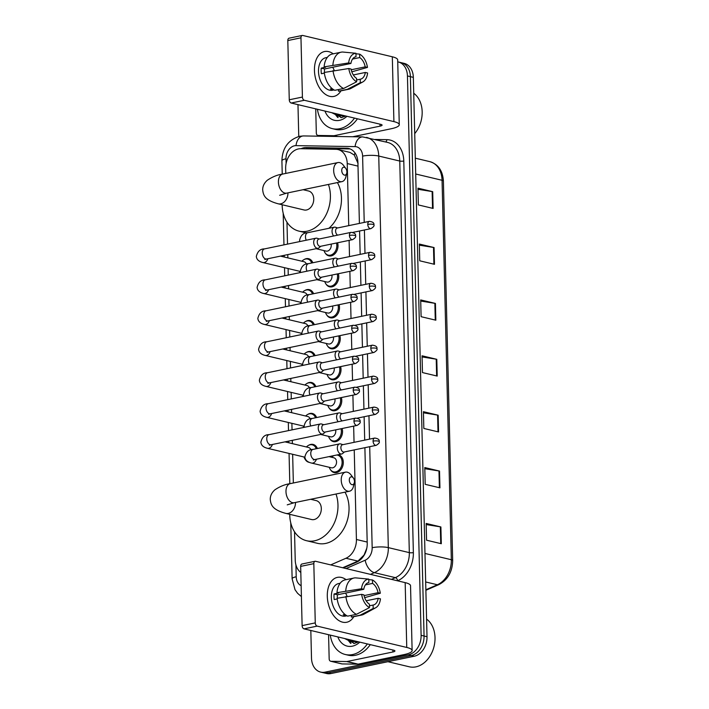 <?xml version="1.0" encoding="UTF-8"?>
<svg xmlns="http://www.w3.org/2000/svg" width="709" height="709" viewBox="0 0 709 709"><rect width="100%" height="100%" fill="white"/><g stroke="black" fill="none" stroke-linecap="round" stroke-linejoin="round"><path stroke-width="1.06" d="M337.581 242.77A9.164 6.877 103.4 0 1 331.2 255.896A9.164 6.877 103.4 0 1 328.861 255.869A9.164 6.877 103.4 0 1 325.245 253.095M338.335 273.727A9.164 6.877 103.4 0 1 331.963 286.853A9.164 6.877 103.4 0 1 329.614 286.826A9.164 6.877 103.4 0 1 326.007 284.052M339.097 304.684A9.164 6.877 103.4 0 1 332.716 317.809A9.164 6.877 103.4 0 1 330.376 317.783A9.164 6.877 103.4 0 1 326.76 315.009M339.85 335.641A9.164 6.877 103.4 0 1 333.469 348.766A9.164 6.877 103.4 0 1 331.13 348.748A9.164 6.877 103.4 0 1 327.514 345.965M340.604 366.606A9.164 6.877 103.4 0 1 334.231 379.723A9.164 6.877 103.4 0 1 331.883 379.705A9.164 6.877 103.4 0 1 328.276 376.922M341.366 397.563A9.164 6.877 103.4 0 1 334.985 410.679A9.164 6.877 103.4 0 1 332.645 410.662A9.164 6.877 103.4 0 1 329.029 407.879M342.119 428.52A9.164 6.877 103.4 0 1 335.738 441.636A9.164 6.877 103.4 0 1 333.398 441.618A9.164 6.877 103.4 0 1 329.791 438.844M338.237 454.699A9.164 6.877 103.4 0 1 338.406 454.735A9.164 6.877 103.4 0 1 343.236 463.721A9.164 6.877 103.4 0 1 336.5 472.602A9.164 6.877 103.4 0 1 334.161 472.575A9.164 6.877 103.4 0 1 330.545 469.801M308.645 445.287A9.164 6.877 103.4 0 1 310.781 444.419A9.164 6.877 103.4 0 1 313.121 444.437A9.164 6.877 103.4 0 1 317.366 448.513M307.892 414.331A9.164 6.877 103.4 0 1 310.019 413.462A9.164 6.877 103.4 0 1 312.368 413.48A9.164 6.877 103.4 0 1 316.613 417.548M305.623 321.461A9.164 6.877 103.4 0 1 307.75 320.583A9.164 6.877 103.4 0 1 310.099 320.61A9.164 6.877 103.4 0 1 314.335 324.678M304.108 259.547A9.164 6.877 103.4 0 1 306.244 258.67A9.164 6.877 103.4 0 1 308.583 258.696A9.164 6.877 103.4 0 1 312.829 262.764M304.861 290.504A9.164 6.877 103.4 0 1 306.997 289.627A9.164 6.877 103.4 0 1 309.337 289.653A9.164 6.877 103.4 0 1 313.582 293.721M306.377 352.417A9.164 6.877 103.4 0 1 308.512 351.549A9.164 6.877 103.4 0 1 310.852 351.567A9.164 6.877 103.4 0 1 315.097 355.634M307.13 383.374A9.164 6.877 103.4 0 1 309.266 382.506A9.164 6.877 103.4 0 1 311.606 382.523A9.164 6.877 103.4 0 1 315.851 386.591M348.748 225.639L347.233 163.549A17.193 12.895 -76.6 0 0 338.06 149.564A17.193 12.895 -76.6 0 0 335.96 149.307L300.696 148.713A17.193 12.895 -76.6 0 0 298.4 148.934A17.193 12.895 -76.6 0 0 285.656 168.441L285.78 173.421M358.063 163.46L354.305 155.067L349.98 152.408L338.06 149.564M342.686 567.749L357.939 561.111L364.08 555.032L366.801 548.172M330.704 564.896L345.957 558.258A17.193 12.895 -76.6 0 0 356.423 539.487L354.234 449.914M354.048 442.345L353.649 426.118M353.295 411.38L352.896 395.161M352.533 380.423L352.134 364.204M351.779 349.466L351.38 333.248M351.017 318.509L350.627 302.291M350.264 287.553L349.865 271.334M349.51 256.596L349.112 240.369M294.536 531.794L295.228 560.137A17.193 12.895 -76.6 0 0 300.82 572.455M286.977 222.218L287.508 244.118M287.765 254.602L287.845 257.881M288.102 268.543L288.262 275.074M288.519 285.559L288.598 288.838M288.864 299.499L289.024 306.031M289.281 316.515L289.361 319.794M289.618 330.456L289.777 336.988M290.034 347.472L290.114 350.751M290.371 361.413L290.53 367.944M290.787 378.429L290.867 381.708M291.133 392.369L291.293 398.91M291.55 409.385L291.629 412.665M291.886 423.335L292.046 429.867M292.303 440.342L292.383 443.621M292.649 454.292L293.349 482.997M309.266 462.357A9.164 6.877 103.4 0 1 308.876 462.277A9.164 6.877 103.4 0 1 305.26 459.503M359.401 223.424L357.912 162.476A17.193 12.895 -76.6 0 0 348.739 148.491A17.193 12.895 -76.6 0 0 346.639 148.234L306.084 147.561A17.193 12.895 -76.6 0 0 303.789 147.773A17.193 12.895 -76.6 0 0 301.041 148.722M305.544 148.801A17.193 12.895 103.4 0 1 306.74 148.482A17.193 12.895 103.4 0 1 309.027 148.261L349.59 148.934A17.193 12.895 103.4 0 1 350.193 148.961M350.476 643.258A22.918 17.193 103.4 0 1 349.183 639.607A22.918 17.193 103.4 0 0 350.476 643.258M337.626 117.428A22.918 17.193 103.4 0 1 336.332 113.777A22.918 17.193 103.4 0 0 337.626 117.428M397.74 61.86A17.193 12.895 103.4 0 1 398.272 61.967A17.193 12.895 103.4 0 1 407.445 75.952L421.111 635.317A17.193 12.895 103.4 0 1 408.366 654.815L325.059 672.15A17.193 12.895 103.4 0 1 320.672 672.105A17.193 12.895 103.4 0 1 311.499 658.12L310.826 630.469M298.755 136.491L297.975 104.64M320.672 672.105L326.565 673.506A17.193 12.895 103.4 0 0 330.961 673.55L414.269 656.224A17.193 12.895 103.4 0 0 427.013 636.717L413.338 77.361A17.193 12.895 103.4 0 0 404.165 63.376L401.223 62.667A17.193 12.895 103.4 0 1 410.387 76.652L424.062 636.017A17.193 12.895 103.4 0 1 411.317 655.515L328.01 672.85A17.193 12.895 103.4 0 1 323.623 672.806A17.193 12.895 103.4 0 0 328.01 672.85L411.317 655.515A17.193 12.895 103.4 0 0 424.062 636.017L410.387 76.652A17.193 12.895 103.4 0 0 401.223 62.667L398.272 61.967M343.395 567.918L356.76 562.104A17.193 12.895 -76.6 0 0 367.218 543.333L364.887 447.698M364.701 440.129L364.125 416.741M363.939 409.164L363.371 385.776M363.185 378.207L362.618 354.819M362.432 347.25L361.856 323.862M361.67 316.294L361.103 292.906M360.916 285.337L360.349 261.949M360.163 254.38L359.587 230.992M439.943 487.845L425.196 484.327L424.788 467.568L439.527 471.077L439.943 487.845M441.308 543.723L426.561 540.214L426.153 523.446L440.892 526.955L441.308 543.723M435.84 320.202L421.102 316.693L420.685 299.925L435.432 303.434L435.84 320.202M434.475 264.315L419.737 260.806L419.32 244.047L434.068 247.556L434.475 264.315M433.11 208.437L418.363 204.928L417.956 188.16L432.703 191.678L433.11 208.437M438.57 431.958L423.831 428.449L423.424 411.681L438.162 415.199L438.57 431.958M437.205 376.08L422.467 372.571L422.05 355.803L436.797 359.312L437.205 376.08M422.085 356.928L436.23 359.206A4.582 1.01 -1.4 0 1 436.797 359.312M423.45 412.806L437.595 415.084A4.582 1.01 -1.4 0 1 438.162 415.199M417.982 189.285L432.136 191.563A4.582 1.01 -1.4 0 1 432.703 191.678M419.347 245.172L433.5 247.441A4.582 1.01 -1.4 0 1 434.068 247.556M420.712 301.05L434.865 303.328A4.582 1.01 -1.4 0 1 435.432 303.434M426.18 524.571L440.333 526.849A4.582 1.01 -1.4 0 1 440.892 526.955M424.815 468.693L438.968 470.962A4.582 1.01 -1.4 0 1 439.527 471.077M314.45 70.466A22.918 14.295 -101.8 0 1 333.248 53.822A22.918 14.295 -101.8 0 0 324.527 51.544A22.918 14.295 -101.8 0 0 314.45 70.466A22.918 14.295 -101.8 0 0 324.757 93.854A22.918 14.295 -101.8 0 0 340.949 90.849A22.918 14.295 -101.8 0 1 333.859 96.424A22.918 14.295 -101.8 0 1 314.45 70.466M337.05 136.482L333.824 135.711L318.199 135.454A2.863 2.145 -76.6 0 1 317.845 135.41A2.863 2.145 -76.6 0 1 316.32 133.079L315.727 108.867M352.79 136.748L391.102 128.772A22.918 5.034 178.6 0 0 399.273 124.704A22.918 5.034 178.6 0 0 393.903 121.611L304.329 100.279L291.177 103.018L380.742 124.35A5.734 1.258 -1.4 0 1 382.089 125.121A5.734 1.258 -1.4 0 1 380.051 126.14L334.205 135.676L337.626 136.491M399.273 124.704L397.687 59.884A22.918 5.034 178.6 0 0 392.316 56.791L302.743 35.459A2.863 1.79 78.2 0 0 302.229 35.45A2.863 1.79 78.2 0 0 300.971 37.816L287.819 40.555A2.863 1.79 -101.8 0 1 289.077 38.189L302.229 35.45M291.177 103.018A2.863 1.79 -101.8 0 1 289.263 99.783L302.415 97.053L300.971 37.816M302.415 97.053A2.863 1.79 78.2 0 0 304.329 100.279M289.263 99.783L287.819 40.555M324.483 72.407A11.459 7.152 78.2 0 1 324.447 71.68A11.459 7.152 78.2 0 1 324.616 68.941L350.928 63.464A11.459 7.152 -101.8 0 1 355.794 56.747A11.459 7.152 -101.8 0 1 356.024 56.702L355.572 56.8M352.541 59.069L359.711 57.58A11.459 7.152 -101.8 0 1 365.197 66.868L351.212 69.774M332.689 67.258A11.459 7.152 -101.8 0 1 334.223 70.466M324.341 73.098L321.363 73.718A16.617 10.36 -101.8 0 1 321.133 70.891A16.617 10.36 -101.8 0 1 321.221 68.135L325.608 67.222L324.119 66.868A18.904 11.796 -101.8 0 1 332.353 54.008L341.126 52.182A18.904 11.796 -101.8 0 1 342.686 52.032L355.936 53.264L356.024 56.702M334.081 89.937L332.574 90.247A16.617 10.36 -101.8 0 1 318.501 71.432A16.617 10.36 -101.8 0 1 325.812 57.713L327.31 57.402M333.912 89.839A16.617 10.36 -101.8 0 1 330.367 88.962L332.14 88.59M353.312 74.959L365.339 72.46L367.599 72.992A14.898 9.288 -101.8 0 1 362.804 81.943L350.911 88.439A18.904 11.796 -101.8 0 1 348.828 89.21L340.063 91.036A18.904 11.796 -101.8 0 1 338.494 91.186L347.268 89.361L360.323 82.661L360.234 79.222L356.592 79.984M338.459 89.556L338.494 91.186M334.808 90.309A18.904 11.796 -101.8 0 1 324.252 72.451L348.793 68.516L351.061 69.057A11.459 7.152 -101.8 0 0 356.556 78.344L356.636 81.783L343.581 88.483L334.808 90.309M351.815 71.831L367.466 67.408L365.197 66.868M348.828 89.21A18.904 11.796 -101.8 0 1 347.268 89.361M343.581 88.483A18.904 11.796 -101.8 0 1 333.026 70.625M359.711 57.58L359.623 54.141L355.953 53.795M359.623 54.141A14.898 9.288 -101.8 0 1 367.466 67.408M362.804 81.943A14.898 9.288 -101.8 0 1 360.323 82.661M356.636 81.783A14.898 9.288 -101.8 0 1 348.793 68.516M365.339 72.46A11.459 7.152 -101.8 0 1 360.464 79.178A11.459 7.152 -101.8 0 1 360.234 79.222M350.928 63.464L348.66 62.924L324.119 66.868M332.884 65.042A18.904 11.796 -101.8 0 1 341.126 52.182M348.66 62.924A14.898 9.288 -101.8 0 1 355.936 53.264M324.616 68.941L321.221 68.135M354.491 118.102A28.652 21.492 103.4 0 1 339.717 128.719A28.652 21.492 103.4 0 1 332.397 128.648A28.652 21.492 103.4 0 1 317.437 109.275M357.442 118.802A28.652 21.492 103.4 0 1 342.669 129.428A28.652 21.492 103.4 0 1 335.348 129.357L332.397 128.648M346.94 116.303A20.056 15.04 103.4 0 1 339.514 120.344A20.056 15.04 103.4 0 1 324.988 111.074M331.75 112.678L341.596 117.588L345.629 115.984M337.413 114.034L340.417 115.815M336.491 113.812L339.948 115.727L343.918 115.585M341.091 114.911L342.35 115.886M342.775 116.134L344.104 116.693M340.169 114.69L341.853 115.913M343.635 116.604L344.273 116.728M413.728 93.26A25.781 19.338 103.4 0 1 414.712 133.602M341.818 115.08L342.19 115.78M338.131 114.202L338.503 114.902M334.444 113.325L337.661 117.437M338.592 114.309L339.115 115.275M339.265 115.523L340.976 117.676M334.905 113.431L338.122 117.543M341.738 170.577A4.015 2.499 78.2 0 0 343.945 174.928A4.015 2.499 78.2 0 0 346.763 173.156A4.015 2.499 78.2 0 0 346.896 171.808A4.015 2.499 78.2 0 0 345.779 168.423A4.015 2.499 78.2 0 0 343.067 167.421A4.015 2.499 78.2 0 0 341.738 170.577M346.763 173.156L345.868 176.86A9.74 6.08 -101.8 0 1 341.915 181.637A9.74 6.08 -101.8 0 1 333.664 170.612A9.74 6.08 -101.8 0 1 337.945 162.565A9.74 6.08 -101.8 0 1 343.484 165.374L345.779 168.423M279.674 195.285L286.666 193.132A9.74 6.08 78.2 0 1 278.415 182.107A9.74 6.08 78.2 0 1 282.705 174.06C277.573 174.742 272.433 176.807 267.284 180.263C264.147 183.073 262.622 186.299 262.693 189.941C263.331 195.037 264.457 200.106 278.238 203.811L304.037 209.961A9.74 7.303 -76.6 0 0 306.527 209.979A9.74 7.303 -76.6 0 0 313.679 200.558A9.74 7.303 -76.6 0 0 308.557 191.005L303.115 189.711M328.418 184.446A31.515 23.636 103.4 0 1 307.05 231.214A31.515 23.636 103.4 0 1 298.994 231.134A31.515 23.636 103.4 0 1 282.173 204.75M337.404 182.576A31.515 23.636 103.4 0 1 328.87 228.307M349.298 480.153A4.015 2.499 78.2 0 0 351.513 484.504A4.015 2.499 78.2 0 0 354.323 482.732A4.015 2.499 78.2 0 0 354.465 481.384A4.015 2.499 78.2 0 0 353.339 477.999A4.015 2.499 78.2 0 0 350.636 476.997A4.015 2.499 78.2 0 0 349.298 480.153M354.323 482.732L353.437 486.436A9.74 6.08 -101.8 0 1 349.475 491.222A9.74 6.08 -101.8 0 1 341.233 480.188A9.74 6.08 -101.8 0 1 345.513 472.141A9.74 6.08 -101.8 0 1 351.044 474.95L353.339 477.999M287.242 504.861L294.235 502.708A9.74 6.08 78.2 0 1 285.984 491.683A9.74 6.08 78.2 0 1 290.265 483.635C285.133 484.318 280.002 486.392 274.853 489.848C271.715 492.649 270.182 495.875 270.262 499.517C270.891 504.613 272.026 509.682 285.807 513.387L311.606 519.537A9.74 7.303 -76.6 0 0 314.096 519.555A9.74 7.303 -76.6 0 0 321.248 510.134A9.74 7.303 -76.6 0 0 316.117 500.581L310.684 499.287M335.986 494.022A31.515 23.636 103.4 0 1 314.61 540.79A31.515 23.636 103.4 0 1 306.563 540.719A31.515 23.636 103.4 0 1 289.733 514.326M344.973 492.152A31.515 23.636 103.4 0 1 346.373 523.207A31.515 23.636 103.4 0 1 325.67 543.431A31.515 23.636 103.4 0 1 317.614 543.351L306.563 540.719M300.031 272.628A8.597 6.443 103.4 0 1 299.508 271.255M301.901 261.222A8.597 6.443 103.4 0 1 305.517 259.051A8.597 6.443 103.4 0 1 307.715 259.077A8.597 6.443 103.4 0 1 311.73 262.995M317.251 238.33A5.158 3.217 78.2 0 0 317.074 238.268A5.158 3.217 78.2 0 0 316.888 238.215A5.158 3.217 78.2 0 0 315.966 238.197A5.158 3.217 78.2 0 0 313.697 242.451A5.158 3.217 78.2 0 0 317.136 248.274A5.158 3.217 78.2 0 0 318.066 248.292A5.158 3.217 78.2 0 0 319.05 247.787L320.796 246.262M349.431 235.432A3.722 2.322 78.2 0 1 351.07 232.357L318.89 239.048A3.722 2.322 78.2 0 0 317.251 242.132A3.722 2.322 78.2 0 0 319.732 246.333A3.722 2.322 78.2 0 0 320.406 246.342L352.586 239.651C355.182 238.029 356.166 236.779 355.555 235.911A3.722 0.815 -1.4 0 0 354.677 235.415A3.722 0.815 178.6 0 0 349.431 235.432A3.722 2.322 78.2 0 0 352.586 239.651M280.454 256.117L303.966 261.718A5.158 3.864 103.4 0 1 306.421 264.182M300.793 303.585A8.597 6.443 103.4 0 1 300.27 302.22M302.654 292.188A8.597 6.443 103.4 0 1 306.27 290.016A8.597 6.443 103.4 0 1 308.468 290.034A8.597 6.443 103.4 0 1 312.483 293.951M318.004 269.287A5.158 3.217 78.2 0 0 317.827 269.225A5.158 3.217 78.2 0 0 317.65 269.172A5.158 3.217 78.2 0 0 316.719 269.154A5.158 3.217 78.2 0 0 314.45 273.417A5.158 3.217 78.2 0 0 317.898 279.231A5.158 3.217 78.2 0 0 318.82 279.249A5.158 3.217 78.2 0 0 319.812 278.743L321.549 277.219M350.184 266.389A3.722 2.322 78.2 0 1 351.824 263.314L319.644 270.014A3.722 2.322 78.2 0 0 318.004 273.089A3.722 2.322 78.2 0 0 320.495 277.29A3.722 2.322 78.2 0 0 321.159 277.299L353.339 270.608C355.936 268.986 356.919 267.736 356.308 266.868A3.722 0.815 -1.4 0 0 355.431 266.371A3.722 0.815 178.6 0 0 350.184 266.389A3.722 2.322 78.2 0 0 353.339 270.608M281.216 287.074L304.728 292.675A5.158 3.864 103.4 0 1 307.174 295.148M301.547 334.542A8.597 6.443 103.4 0 1 301.024 333.177M303.417 323.144A8.597 6.443 103.4 0 1 307.032 320.973A8.597 6.443 103.4 0 1 309.221 320.991A8.597 6.443 103.4 0 1 313.245 324.908M318.758 300.244A5.158 3.217 78.2 0 0 318.58 300.182A5.158 3.217 78.2 0 0 318.403 300.129A5.158 3.217 78.2 0 0 317.481 300.111A5.158 3.217 78.2 0 0 315.213 304.374A5.158 3.217 78.2 0 0 318.651 310.188A5.158 3.217 78.2 0 0 319.582 310.214A5.158 3.217 78.2 0 0 320.565 309.709L322.303 308.176M350.946 297.346A3.722 2.322 78.2 0 1 352.586 294.27L320.397 300.971A3.722 2.322 78.2 0 0 318.766 304.046A3.722 2.322 78.2 0 0 321.248 308.247A3.722 2.322 78.2 0 0 321.921 308.264L354.101 301.564C356.689 299.942 357.682 298.702 357.061 297.824A3.722 0.815 -1.4 0 0 356.193 297.328A3.722 0.815 178.6 0 0 350.946 297.346A3.722 2.322 78.2 0 0 354.101 301.564M281.969 318.031L305.482 323.632A5.158 3.864 103.4 0 1 307.936 326.105M302.3 365.498A8.597 6.443 103.4 0 1 301.777 364.134M304.17 354.101A8.597 6.443 103.4 0 1 307.786 351.93A8.597 6.443 103.4 0 1 309.984 351.948A8.597 6.443 103.4 0 1 313.998 355.865M319.52 331.2A5.158 3.217 78.2 0 0 319.342 331.138A5.158 3.217 78.2 0 0 319.165 331.094A5.158 3.217 78.2 0 0 318.235 331.068A5.158 3.217 78.2 0 0 315.966 335.33A5.158 3.217 78.2 0 0 319.404 341.144A5.158 3.217 78.2 0 0 320.335 341.171A5.158 3.217 78.2 0 0 321.319 340.666L323.065 339.141M351.699 328.302A3.722 2.322 78.2 0 1 353.339 325.227L321.159 331.927A3.722 2.322 78.2 0 0 319.52 335.002A3.722 2.322 78.2 0 0 322.001 339.203A3.722 2.322 78.2 0 0 322.675 339.221L354.854 332.521C357.451 330.899 358.435 329.658 357.823 328.79A3.722 0.815 -1.4 0 0 356.946 328.285A3.722 0.815 178.6 0 0 351.699 328.302A3.722 2.322 78.2 0 0 354.854 332.521M282.723 348.988L306.235 354.589A5.158 3.864 103.4 0 1 308.69 357.061M303.062 396.455A8.597 6.443 103.4 0 1 302.539 395.09M304.923 385.058A8.597 6.443 103.4 0 1 308.539 382.887A8.597 6.443 103.4 0 1 310.737 382.904A8.597 6.443 103.4 0 1 314.752 386.822M320.273 362.157A5.158 3.217 78.2 0 0 320.096 362.095A5.158 3.217 78.2 0 0 319.919 362.051A5.158 3.217 78.2 0 0 318.988 362.024A5.158 3.217 78.2 0 0 316.728 366.287A5.158 3.217 78.2 0 0 320.167 372.11A5.158 3.217 78.2 0 0 321.088 372.128A5.158 3.217 78.2 0 0 322.081 371.622L323.818 370.098M352.462 359.268A3.722 2.322 78.2 0 1 354.092 356.193L321.913 362.884A3.722 2.322 78.2 0 0 320.273 365.959A3.722 2.322 78.2 0 0 322.763 370.16A3.722 2.322 78.2 0 0 323.428 370.178L355.617 363.478C358.205 361.856 359.197 360.615 358.577 359.747A3.722 0.815 -1.4 0 0 357.699 359.241A3.722 0.815 178.6 0 0 352.462 359.268A3.722 2.322 78.2 0 0 355.617 363.478M283.485 379.953L306.997 385.545A5.158 3.864 103.4 0 1 309.443 388.018M303.815 427.412A8.597 6.443 103.4 0 1 303.292 426.047M305.685 416.015A8.597 6.443 103.4 0 1 309.301 413.843A8.597 6.443 103.4 0 1 311.499 413.861A8.597 6.443 103.4 0 1 315.514 417.778M321.026 393.123A5.158 3.217 78.2 0 0 320.858 393.052A5.158 3.217 78.2 0 0 320.672 393.008A5.158 3.217 78.2 0 0 319.75 392.99A5.158 3.217 78.2 0 0 317.481 397.244A5.158 3.217 78.2 0 0 320.92 403.067A5.158 3.217 78.2 0 0 321.851 403.084A5.158 3.217 78.2 0 0 322.834 402.579L324.58 401.055M353.215 390.225A3.722 2.322 78.2 0 1 354.854 387.149L322.666 393.841A3.722 2.322 78.2 0 0 321.035 396.916A3.722 2.322 78.2 0 0 323.517 401.117A3.722 2.322 78.2 0 0 324.19 401.134L356.37 394.434C358.958 392.813 359.95 391.572 359.33 390.703A3.722 0.815 -1.4 0 0 358.462 390.198A3.722 0.815 178.6 0 0 353.215 390.225A3.722 2.322 78.2 0 0 356.37 394.434M284.238 410.91L307.75 416.511A5.158 3.864 103.4 0 1 310.205 418.975M307.13 461.116A8.597 6.443 103.4 0 1 304.046 457.004M306.439 446.971A8.597 6.443 103.4 0 1 310.055 444.8A8.597 6.443 103.4 0 1 312.252 444.827A8.597 6.443 103.4 0 1 316.267 448.735M321.789 424.079A5.158 3.217 78.2 0 0 321.611 424.017A5.158 3.217 78.2 0 0 321.434 423.964A5.158 3.217 78.2 0 0 320.503 423.947A5.158 3.217 78.2 0 0 318.235 428.201A5.158 3.217 78.2 0 0 321.673 434.023A5.158 3.217 78.2 0 0 322.604 434.041A5.158 3.217 78.2 0 0 323.588 433.536L325.334 432.011M353.968 421.181A3.722 2.322 78.2 0 1 355.608 418.106L323.428 424.797A3.722 2.322 78.2 0 0 321.789 427.873A3.722 2.322 78.2 0 0 324.27 432.073A3.722 2.322 78.2 0 0 324.944 432.091L357.123 425.4C359.72 423.778 360.704 422.529 360.092 421.66A3.722 0.815 -1.4 0 0 359.215 421.155A3.722 0.815 178.6 0 0 353.968 421.181A3.722 2.322 78.2 0 0 357.123 425.4M284.991 441.867L308.504 447.468A5.158 3.864 103.4 0 1 310.959 449.931M331.112 244.118A5.158 3.864 103.4 0 1 327.425 251.101A5.158 3.864 103.4 0 1 326.105 251.092L316.09 248.708M335.596 227.314A5.158 3.217 78.2 0 0 335.419 227.243A5.158 3.217 78.2 0 0 335.242 227.199A5.158 3.217 78.2 0 0 334.311 227.181A5.158 3.217 78.2 0 0 332.06 230.691A5.158 3.217 78.2 0 0 333.629 235.982M336.474 243.001A8.597 6.443 103.4 0 1 330.456 255.16A8.597 6.443 103.4 0 1 328.258 255.143A8.597 6.443 103.4 0 1 324.04 250.596M369.416 221.341C372.837 221.828 374.325 223.016 373.9 224.895A3.722 0.815 -1.4 0 0 373.023 224.39A3.722 0.815 178.6 0 0 367.776 224.416A3.722 2.322 78.2 0 1 369.416 221.341L337.236 228.032A3.722 2.322 78.2 0 0 335.596 231.107A3.722 2.322 78.2 0 0 337.644 235.149M331.865 275.074A5.158 3.864 103.4 0 1 328.178 282.058A5.158 3.864 103.4 0 1 326.858 282.049L316.843 279.665M336.35 258.271A5.158 3.217 78.2 0 0 336.172 258.209A5.158 3.217 78.2 0 0 335.995 258.156A5.158 3.217 78.2 0 0 335.065 258.138A5.158 3.217 78.2 0 0 332.822 261.656A5.158 3.217 78.2 0 0 334.391 266.938M337.227 273.958A8.597 6.443 103.4 0 1 331.209 286.117A8.597 6.443 103.4 0 1 329.011 286.099A8.597 6.443 103.4 0 1 324.793 281.553M370.169 252.298C373.59 252.785 375.088 253.973 374.653 255.852A3.722 0.815 -1.4 0 0 373.785 255.346A3.722 0.815 178.6 0 0 368.538 255.373A3.722 2.322 78.2 0 1 370.169 252.298L337.989 258.989A3.722 2.322 78.2 0 0 336.35 262.064A3.722 2.322 78.2 0 0 338.406 266.105M332.627 306.031A5.158 3.864 103.4 0 1 328.932 313.023A5.158 3.864 103.4 0 1 327.62 313.006L317.597 310.622M337.103 289.228A5.158 3.217 78.2 0 0 336.935 289.166A5.158 3.217 78.2 0 0 336.748 289.112A5.158 3.217 78.2 0 0 335.827 289.095A5.158 3.217 78.2 0 0 333.576 292.613A5.158 3.217 78.2 0 0 335.144 297.904M337.989 304.914A8.597 6.443 103.4 0 1 331.963 317.074A8.597 6.443 103.4 0 1 329.765 317.056A8.597 6.443 103.4 0 1 325.546 312.518M370.931 283.254C374.352 283.742 375.841 284.929 375.407 286.808A3.722 0.815 -1.4 0 0 374.538 286.303A3.722 0.815 178.6 0 0 369.292 286.33A3.722 2.322 78.2 0 1 370.931 283.254L338.742 289.946A3.722 2.322 78.2 0 0 337.112 293.021A3.722 2.322 78.2 0 0 339.159 297.062M333.381 336.988A5.158 3.864 103.4 0 1 329.694 343.98A5.158 3.864 103.4 0 1 328.373 343.962L318.359 341.578M337.865 320.184A5.158 3.217 78.2 0 0 337.688 320.122A5.158 3.217 78.2 0 0 337.511 320.069A5.158 3.217 78.2 0 0 336.58 320.051A5.158 3.217 78.2 0 0 334.329 323.57A5.158 3.217 78.2 0 0 335.906 328.861M338.742 335.871A8.597 6.443 103.4 0 1 332.725 348.03A8.597 6.443 103.4 0 1 330.527 348.013A8.597 6.443 103.4 0 1 326.308 343.475M371.684 314.211C375.105 314.699 376.603 315.886 376.169 317.765A3.722 0.815 -1.4 0 0 375.291 317.269A3.722 0.815 178.6 0 0 370.045 317.286A3.722 2.322 78.2 0 1 371.684 314.211L339.505 320.902A3.722 2.322 78.2 0 0 337.865 323.986A3.722 2.322 78.2 0 0 339.921 328.019M334.134 367.944A5.158 3.864 103.4 0 1 330.447 374.937A5.158 3.864 103.4 0 1 329.127 374.919L319.112 372.535M338.618 351.141A5.158 3.217 78.2 0 0 338.441 351.079A5.158 3.217 78.2 0 0 338.264 351.026A5.158 3.217 78.2 0 0 337.333 351.008A5.158 3.217 78.2 0 0 335.091 354.527A5.158 3.217 78.2 0 0 336.66 359.817M339.496 366.837A8.597 6.443 103.4 0 1 333.478 378.987A8.597 6.443 103.4 0 1 331.28 378.969A8.597 6.443 103.4 0 1 327.062 374.432M372.438 345.168C375.859 345.664 377.356 346.843 376.922 348.722A3.722 0.815 -1.4 0 0 376.054 348.225A3.722 0.815 178.6 0 0 370.807 348.243A3.722 2.322 78.2 0 1 372.438 345.168L340.258 351.868A3.722 2.322 78.2 0 0 338.618 354.943A3.722 2.322 78.2 0 0 340.674 358.984M334.896 398.91A5.158 3.864 103.4 0 1 331.2 405.894A5.158 3.864 103.4 0 1 329.889 405.876L319.874 403.492M339.381 382.098A5.158 3.217 78.2 0 0 339.203 382.036A5.158 3.217 78.2 0 0 339.017 381.983A5.158 3.217 78.2 0 0 338.096 381.965A5.158 3.217 78.2 0 0 335.844 385.483A5.158 3.217 78.2 0 0 337.413 390.774M340.258 397.793A8.597 6.443 103.4 0 1 334.231 409.944A8.597 6.443 103.4 0 1 332.042 409.926A8.597 6.443 103.4 0 1 327.815 405.388M373.2 376.124C376.621 376.621 378.11 377.8 377.684 379.678A3.722 0.815 -1.4 0 0 376.807 379.182A3.722 0.815 178.6 0 0 371.56 379.2A3.722 2.322 78.2 0 1 373.2 376.124L341.02 382.825A3.722 2.322 78.2 0 0 339.381 385.9A3.722 2.322 78.2 0 0 341.428 389.941M335.649 429.867A5.158 3.864 103.4 0 1 331.963 436.85A5.158 3.864 103.4 0 1 330.642 436.841L320.628 434.449M340.134 413.055A5.158 3.217 78.2 0 0 339.957 412.993A5.158 3.217 78.2 0 0 339.779 412.948A5.158 3.217 78.2 0 0 338.849 412.922A5.158 3.217 78.2 0 0 336.598 416.44A5.158 3.217 78.2 0 0 338.175 421.731M341.011 428.75A8.597 6.443 103.4 0 1 334.994 440.909A8.597 6.443 103.4 0 1 332.796 440.883A8.597 6.443 103.4 0 1 328.577 436.345M373.953 407.081C377.374 407.578 378.872 408.765 378.438 410.644A3.722 0.815 -1.4 0 0 377.56 410.139A3.722 0.815 178.6 0 0 372.314 410.156A3.722 2.322 78.2 0 1 373.953 407.081L341.773 413.781A3.722 2.322 78.2 0 0 340.134 416.857A3.722 2.322 78.2 0 0 342.19 420.898M329.003 456.623L333.788 457.766A5.158 3.864 103.4 0 1 336.509 462.817A5.158 3.864 103.4 0 1 332.716 467.807A5.158 3.864 103.4 0 1 331.395 467.798L311.499 463.057C307.431 462.108 305.224 460.079 304.87 456.986C306.102 451.872 308.823 449.346 313.041 449.409A5.158 3.217 78.2 0 0 310.781 453.982A5.158 3.217 78.2 0 0 314.211 459.485A5.158 3.217 78.2 0 0 315.142 459.503L341.711 453.982A5.158 3.217 78.2 0 0 342.695 453.476L344.432 451.952M340.887 444.011A5.158 3.217 78.2 0 0 340.71 443.949A5.158 3.217 78.2 0 0 340.533 443.905A5.158 3.217 78.2 0 0 339.611 443.878A5.158 3.217 78.2 0 0 337.387 448.859A5.158 3.217 78.2 0 0 340.781 453.964A5.158 3.217 78.2 0 0 341.711 453.982M336.784 455.001A8.597 6.443 103.4 0 1 337.537 455.125A8.597 6.443 103.4 0 1 342.057 463.544A8.597 6.443 103.4 0 1 335.747 471.866A8.597 6.443 103.4 0 1 333.549 471.839A8.597 6.443 103.4 0 1 329.331 467.302M331.723 457.27A8.597 6.443 103.4 0 1 333.904 455.603M373.076 441.122A3.722 2.322 78.2 0 1 374.715 438.047L342.527 444.738A3.722 2.322 78.2 0 0 340.896 447.813A3.722 2.322 78.2 0 0 343.378 452.014A3.722 2.322 78.2 0 0 344.042 452.032L376.231 445.332C378.819 443.71 379.811 442.469 379.191 441.601A3.722 0.815 -1.4 0 0 378.322 441.095A3.722 0.815 178.6 0 0 373.076 441.122A3.722 2.322 78.2 0 0 376.231 445.332M327.301 596.304A22.918 14.295 -101.8 0 1 346.098 579.661A22.918 14.295 -101.8 0 0 337.378 577.374A22.918 14.295 -101.8 0 0 327.301 596.304A22.918 14.295 -101.8 0 0 337.608 619.693A22.918 14.295 -101.8 0 0 353.809 616.679A22.918 14.295 -101.8 0 1 346.71 622.254A22.918 14.295 -101.8 0 1 327.301 596.304M346.674 661.55A2.863 2.145 -76.6 0 0 347.055 661.515L358.107 664.147A2.863 2.145 103.4 0 1 357.726 664.182L346.674 661.55L331.05 661.293A2.863 2.145 -76.6 0 1 330.695 661.249A2.863 2.145 -76.6 0 1 329.171 658.918L328.577 634.697M358.107 664.147L403.953 654.611A22.918 5.034 178.6 0 0 412.124 650.534A22.918 5.034 178.6 0 0 406.753 647.45L317.18 626.118L304.028 628.856L393.601 650.188A5.734 1.258 -1.4 0 1 394.94 650.959A5.734 1.258 -1.4 0 1 392.901 651.979L347.055 661.515M357.726 664.182L342.11 663.925A2.863 2.145 103.4 0 1 341.756 663.881L330.695 661.249M412.124 650.534L410.538 585.714A22.918 5.034 178.6 0 0 405.167 582.63L315.594 561.298A2.863 1.79 78.2 0 0 315.08 561.28A2.863 1.79 78.2 0 0 313.821 563.646L300.669 566.385A2.863 1.79 -101.8 0 1 301.928 564.018L315.08 561.28M304.028 628.856A2.863 1.79 -101.8 0 1 302.114 625.622L315.266 622.883L313.821 563.646M315.266 622.883A2.863 1.79 78.2 0 0 317.18 626.118M302.114 625.622L300.669 566.385M337.333 598.236A11.459 7.152 78.2 0 1 337.307 597.51A11.459 7.152 78.2 0 1 337.466 594.771L363.779 589.303A11.459 7.152 -101.8 0 1 368.645 582.576A11.459 7.152 -101.8 0 1 368.875 582.532L368.423 582.63M365.392 584.907L372.562 583.41A11.459 7.152 -101.8 0 1 378.048 592.706L364.063 595.613M345.54 593.096A11.459 7.152 -101.8 0 1 347.073 596.304M337.192 598.937L334.214 599.557A16.617 10.36 -101.8 0 1 333.983 596.721A16.617 10.36 -101.8 0 1 334.081 593.965L338.459 593.052L336.97 592.697A18.904 11.796 -101.8 0 1 345.212 579.847L353.977 578.021A18.904 11.796 -101.8 0 1 355.537 577.862L368.786 579.102L368.875 582.532M346.931 615.766L345.425 616.086A16.617 10.36 -101.8 0 1 331.351 597.27A16.617 10.36 -101.8 0 1 338.663 583.551L340.16 583.232M346.763 615.669A16.617 10.36 -101.8 0 1 343.218 614.792L344.991 614.428M366.163 600.789L378.189 598.29L380.458 598.83A14.898 9.288 -101.8 0 1 375.655 607.773L363.761 614.269A18.904 11.796 -101.8 0 1 361.679 615.04L352.914 616.865A18.904 11.796 -101.8 0 1 351.345 617.025L360.119 615.199L373.173 608.49L373.085 605.052L369.442 605.814M351.309 615.385L351.345 617.025M347.658 616.148A18.904 11.796 -101.8 0 1 337.103 598.29L361.643 594.346L363.912 594.886A11.459 7.152 -101.8 0 0 369.407 604.174L369.486 607.613L356.432 614.322L347.658 616.148M364.665 597.669L380.316 593.238L378.048 592.706M361.679 615.04A18.904 11.796 -101.8 0 1 360.119 615.199M356.432 614.322A18.904 11.796 -101.8 0 1 345.877 596.464M372.562 583.41L372.473 579.98L368.804 579.634M372.473 579.98A14.898 9.288 -101.8 0 1 380.316 593.238M375.655 607.773A14.898 9.288 -101.8 0 1 373.173 608.49M369.486 607.613A14.898 9.288 -101.8 0 1 361.643 594.346M378.189 598.29A11.459 7.152 -101.8 0 1 373.315 605.016A11.459 7.152 -101.8 0 1 373.085 605.052M363.779 589.303L361.51 588.762L336.97 592.697M345.735 590.872A18.904 11.796 -101.8 0 1 353.977 578.021M361.51 588.762A14.898 9.288 -101.8 0 1 368.786 579.102M337.466 594.771L334.081 593.965M426.579 619.099A25.781 19.338 103.4 0 1 434.209 645.731A25.781 19.338 103.4 0 1 415.899 666.859A25.781 19.338 103.4 0 1 409.315 666.797L387.92 661.701M367.342 643.932A28.652 21.492 103.4 0 1 352.568 654.558A28.652 21.492 103.4 0 1 345.248 654.487A28.652 21.492 103.4 0 1 330.288 635.104M370.293 644.632A28.652 21.492 103.4 0 1 355.519 655.258A28.652 21.492 103.4 0 1 348.199 655.187L345.248 654.487M359.791 642.132A20.056 15.04 103.4 0 1 352.364 646.174A20.056 15.04 103.4 0 1 337.839 636.904M344.601 638.517L354.447 643.418L358.479 641.822M350.264 639.864L353.268 641.654M349.342 639.642L352.798 641.556L356.769 641.415M353.942 640.741L355.2 641.725M355.626 641.973L356.955 642.531M353.02 640.519L354.704 641.751M356.485 642.434L357.123 642.558M354.668 640.909L355.041 641.618M350.982 640.032L351.354 640.741M347.295 639.155L350.512 643.267M351.442 640.147L351.965 641.104M352.116 641.361L353.826 643.506M347.756 639.27L350.973 643.382M354.305 155.067A17.193 11.211 -89 0 1 355.005 152.922M358.001 166.119L347.233 163.549M367.191 542.057L356.423 539.487M357.939 561.111L345.957 558.258M364.222 222.422L362.609 156.113A11.459 8.597 -76.6 0 0 355.094 146.612L296.016 145.629A11.459 8.597 -76.6 0 0 294.492 145.779A11.459 8.597 -76.6 0 0 285.993 158.781L286.108 163.451M296.016 145.629A11.459 7.48 -89 0 1 303.576 135.933L299.526 136.314C288.191 139.965 282.315 148.128 281.907 160.819A11.459 2.517 -1.4 0 1 285.993 158.781M375.194 139.46L386.884 139.655A25.781 19.338 103.4 0 1 403.793 161.032L413.365 552.612A25.781 19.338 103.4 0 1 397.66 580.768L397.545 580.813M407.445 75.952L413.338 77.361M325.059 672.15L330.961 673.55M408.366 654.815L414.269 656.224M421.111 635.317L427.013 636.717M366.518 137.395A22.918 17.193 103.4 0 1 378.748 156.042L399.761 161.049A22.918 17.193 -76.6 0 0 387.531 142.403L362.654 136.908L303.576 135.933M362.609 156.113A11.459 2.517 -1.4 0 1 378.748 156.042L388.319 547.623A22.918 17.193 103.4 0 1 374.361 572.65L395.374 577.649A22.918 17.193 -76.6 0 0 409.323 552.63L399.761 161.049A2.863 0.629 178.6 0 0 403.793 161.032M346.036 568.547L365.197 560.207A11.459 6.603 -113.5 0 0 374.361 572.65L370.435 574.361M391.448 579.359L395.374 577.649A2.863 1.648 66.5 0 1 397.66 580.768M365.197 560.207A11.459 8.597 -76.6 0 0 372.172 547.694A11.459 2.517 -1.4 0 1 388.319 547.623L409.323 552.63A2.863 0.629 178.6 0 0 413.365 552.612M295.919 564.896L296.211 576.763A11.459 8.597 -76.6 0 0 301.139 585.678M372.172 547.694L369.708 446.688M369.522 439.119L368.955 415.731M368.769 408.162L368.193 384.774M368.006 377.206L367.439 353.818M367.253 346.249L366.677 322.861M366.5 315.292L365.924 291.904M365.738 284.336L365.17 260.947M364.984 253.379L364.408 229.991M385.599 141.942A2.863 1.87 91 0 0 386.884 139.655M355.094 146.612A11.459 7.48 -89 0 1 362.654 136.908M290.761 522.834L292.126 578.801A11.459 2.517 -1.4 0 1 296.211 576.763M309.027 148.261L306.084 147.561M349.59 148.934L346.639 148.234M415.704 174.006L442.062 180.281A5.734 1.258 -1.4 0 1 443.4 181.061L452.679 560.5A5.734 1.258 178.6 0 0 451.332 559.729L442.062 180.281A22.918 17.193 -76.6 0 0 429.831 161.643C438.215 164.266 442.744 170.745 443.4 181.061M452.679 560.5C452.386 571.888 447.751 579.944 438.774 584.668A5.734 3.297 -113.5 0 1 437.382 584.757A22.918 17.193 -76.6 0 0 451.332 559.729L424.975 553.454M425.861 589.773L437.382 584.757L425.675 581.965M436.638 375.947L436.23 359.206M435.273 320.069L434.865 303.328M433.908 264.182L433.5 247.441M432.543 208.304L432.136 191.563M438.011 431.825L437.595 415.084M439.376 487.703L438.968 470.962M440.741 543.59L440.333 526.849M393.903 121.611L392.316 56.791M380.051 126.14L379.997 124.172M318.199 135.454L321.425 136.225M339.177 115.301A22.918 17.193 103.4 0 1 338.911 114.388M278.238 203.811A9.74 7.303 -76.6 0 0 280.729 203.838A9.74 7.303 -76.6 0 0 287.951 192.866M285.807 513.387A9.74 7.303 -76.6 0 0 288.288 513.413A9.74 7.303 -76.6 0 0 295.511 502.442M267.825 258.75A5.158 3.864 103.4 0 1 264.271 262.56A5.158 3.864 103.4 0 1 262.95 262.552C258.891 261.603 256.676 259.574 256.321 256.481C257.553 251.367 260.274 248.841 264.492 248.903A5.158 3.217 78.2 0 0 262.224 253.166A5.158 3.217 78.2 0 0 262.241 253.485A5.158 3.217 78.2 0 0 266.593 259.007L318.066 248.292M268.578 289.706A5.158 3.864 103.4 0 1 265.024 293.517A5.158 3.864 103.4 0 1 263.704 293.508C259.645 292.56 257.438 290.539 257.083 287.437C258.306 282.324 261.027 279.798 265.246 279.86A5.158 3.217 78.2 0 0 262.977 284.123A5.158 3.217 78.2 0 0 262.995 284.442A5.158 3.217 78.2 0 0 267.346 289.963L318.82 279.249M269.34 320.663A5.158 3.864 103.4 0 1 265.778 324.483A5.158 3.864 103.4 0 1 264.466 324.465C260.398 323.517 258.191 321.496 257.837 318.394C259.069 313.281 261.789 310.755 266.008 310.817A5.158 3.217 78.2 0 0 263.739 315.08A5.158 3.217 78.2 0 0 263.748 315.399A5.158 3.217 78.2 0 0 268.108 320.92L319.582 310.214M270.094 351.62A5.158 3.864 103.4 0 1 266.54 355.439A5.158 3.864 103.4 0 1 265.219 355.422C261.16 354.473 258.945 352.453 258.59 349.36C259.822 344.237 262.543 341.711 266.761 341.782A5.158 3.217 78.2 0 0 264.492 346.036A5.158 3.217 78.2 0 0 264.51 346.355A5.158 3.217 78.2 0 0 268.862 351.877L320.335 341.171M270.847 382.576A5.158 3.864 103.4 0 1 267.293 386.396A5.158 3.864 103.4 0 1 265.972 386.378C261.913 385.43 259.707 383.409 259.352 380.316C260.575 375.203 263.305 372.677 267.515 372.739A5.158 3.217 78.2 0 0 265.246 376.993A5.158 3.217 78.2 0 0 265.263 377.312A5.158 3.217 78.2 0 0 269.615 382.833L321.088 372.128M271.609 413.533A5.158 3.864 103.4 0 1 268.046 417.353A5.158 3.864 103.4 0 1 266.735 417.335C262.667 416.387 260.46 414.366 260.106 411.273C261.337 406.16 264.058 403.634 268.277 403.696A5.158 3.217 78.2 0 0 266.008 407.95A5.158 3.217 78.2 0 0 266.017 408.269A5.158 3.217 78.2 0 0 270.377 413.79L321.851 403.084M272.362 444.49A5.158 3.864 103.4 0 1 268.808 448.31A5.158 3.864 103.4 0 1 267.488 448.301C263.429 447.344 261.222 445.323 260.859 442.23C262.091 437.116 264.812 434.59 269.03 434.652A5.158 3.217 78.2 0 0 266.761 438.906A5.158 3.217 78.2 0 0 266.779 439.226A5.158 3.217 78.2 0 0 271.13 444.747L322.604 434.041M299.836 241.556L299.57 240.28C300.802 235.166 303.523 232.641 307.741 232.703A5.158 3.217 78.2 0 0 305.49 237.285A5.158 3.217 78.2 0 0 306.244 240.218M367.776 224.416A3.722 2.322 78.2 0 0 370.931 228.635L352.79 232.401M300.589 272.513L300.332 271.237C301.555 266.123 304.285 263.597 308.495 263.659A5.158 3.217 78.2 0 0 306.244 268.241A5.158 3.217 78.2 0 0 307.006 271.175M368.538 255.373A3.722 2.322 78.2 0 0 371.693 259.591L353.543 263.367M301.343 303.47L301.086 302.202C302.318 297.08 305.038 294.554 309.257 294.625A5.158 3.217 78.2 0 0 306.997 299.198A5.158 3.217 78.2 0 0 307.759 302.131M369.292 286.33A3.722 2.322 78.2 0 0 372.447 290.548L354.305 294.324M302.105 334.426L301.839 333.159C303.071 328.045 305.792 325.52 310.01 325.582A5.158 3.217 78.2 0 0 307.759 330.155A5.158 3.217 78.2 0 0 308.521 333.088M370.045 317.286A3.722 2.322 78.2 0 0 373.2 321.505L355.058 325.28M302.858 365.383L302.601 364.116C303.824 359.002 306.554 356.476 310.764 356.538A5.158 3.217 78.2 0 0 308.512 361.111A5.158 3.217 78.2 0 0 309.275 364.054M370.807 348.243A3.722 2.322 78.2 0 0 373.962 352.462L355.812 356.237M303.62 396.34L303.355 395.073C304.586 389.959 307.307 387.433 311.526 387.495A5.158 3.217 78.2 0 0 309.275 392.068A5.158 3.217 78.2 0 0 310.028 395.01M371.56 379.2A3.722 2.322 78.2 0 0 374.715 383.418L356.574 387.194M304.374 427.297L304.117 426.029C305.34 420.916 308.06 418.39 312.279 418.452A5.158 3.217 78.2 0 0 310.028 423.025A5.158 3.217 78.2 0 0 310.79 425.967M372.314 410.156A3.722 2.322 78.2 0 0 375.469 414.375L357.327 418.15M316.374 459.255A5.158 3.864 103.4 0 1 312.811 463.066A5.158 3.864 103.4 0 1 311.499 463.057M406.753 647.45L405.167 582.63M392.901 651.979L392.848 650.011M331.05 661.293L342.11 663.925M352.027 641.14A22.918 17.193 103.4 0 1 351.761 640.218M292.126 578.801L295.015 589.693L297.612 593.327L301.405 596.579M281.907 160.819L282.235 174.157M283.192 213.258L283.963 244.853M284.22 255.337L284.265 257.021M284.522 267.692L284.717 275.81M284.974 286.294L285.018 287.978M285.275 298.649L285.479 306.767M285.736 317.251L285.771 318.944M286.037 329.605L286.232 337.732M286.489 348.208L286.533 349.9M286.791 360.562L286.985 368.689M287.242 379.164L287.287 380.857M287.544 391.519L287.748 399.646M288.005 410.121L288.04 411.814M288.306 422.475L288.501 430.602M288.758 441.078L288.802 442.771M289.059 453.432L289.804 483.733M438.774 584.668L425.879 590.278M429.831 161.643L415.314 158.178M317.845 135.41L321.248 136.225M286.666 193.132L341.915 181.637M298.994 231.134L306.642 232.96M282.705 174.06L337.945 162.565M294.235 502.708L349.475 491.222M290.265 483.635L345.513 472.141M351.07 232.357C354.491 232.844 355.98 234.032 355.555 235.911M300.35 271.458L262.95 262.552M319.28 238.968L317.074 238.268M266.593 259.007L264.812 259.512L265.503 258.936M307.715 259.077L310.781 259.804M264.492 248.903L315.966 238.197M351.824 263.314C355.244 263.81 356.742 264.989 356.308 266.868M301.112 302.415L263.704 293.508M320.034 269.925L317.827 269.225M267.346 289.963L265.574 290.468L266.256 289.892M308.468 290.034L311.535 290.761M265.246 279.86L316.719 269.154M352.586 294.27C356.007 294.767 357.496 295.945 357.061 297.824M301.866 333.372L264.466 324.465M320.787 300.891L318.58 300.182M268.108 320.92L266.327 321.425L267.018 320.858M309.221 320.991L312.288 321.718M266.008 310.817L317.481 300.111M353.339 325.227C356.76 325.723 358.249 326.911 357.823 328.79M302.619 364.329L265.219 355.422M321.549 331.847L319.342 331.138M268.862 351.877L267.08 352.382L267.772 351.815M309.984 351.948L313.05 352.683M266.761 341.782L318.235 331.068M354.092 356.193C357.513 356.68 359.011 357.868 358.577 359.747M303.381 395.294L265.972 386.378M322.303 362.804L320.096 362.095M269.615 382.833L267.842 383.339L268.525 382.771M310.737 382.904L313.803 383.64M267.515 372.739L318.988 362.024M354.854 387.149C358.275 387.637 359.764 388.824 359.33 390.703M304.134 426.251L266.735 417.335M323.056 393.761L320.858 393.052M270.377 413.79L268.596 414.295L269.287 413.728M311.499 413.861L314.557 414.597M268.277 403.696L319.75 392.99M355.608 418.106C359.029 418.594 360.526 419.781 360.092 421.66M304.897 457.208L267.488 448.301M323.818 424.718L321.611 424.017M271.13 444.747L269.358 445.261L270.04 444.685M312.252 444.827L315.319 445.553M269.03 434.652L320.503 423.947M337.626 227.952L335.419 227.243M328.258 255.143L331.325 255.869M307.741 232.703L334.311 227.181M370.931 228.635C373.528 227.013 374.512 225.763 373.9 224.895M338.379 258.909L336.172 258.209M329.011 286.099L332.078 286.826M308.495 263.659L335.065 258.138M371.693 259.591C374.281 257.97 375.274 256.72 374.653 255.852M339.132 289.866L336.935 289.166M329.765 317.056L332.831 317.783M309.257 294.625L335.827 289.095M372.447 290.548C375.034 288.926 376.027 287.677 375.407 286.808M339.895 320.822L337.688 320.122M330.527 348.013L333.593 348.739M310.01 325.582L336.58 320.051M373.2 321.505C375.797 319.883 376.78 318.633 376.169 317.765M340.648 351.779L338.441 351.079M331.28 378.969L334.347 379.696M310.764 356.538L337.333 351.008M373.962 352.462C376.55 350.84 377.543 349.59 376.922 348.722M341.401 382.745L339.203 382.036M332.042 409.926L335.1 410.653M311.526 387.495L338.096 381.965M374.715 383.418C377.312 381.796 378.296 380.556 377.684 379.678M342.163 413.702L339.957 412.993M332.796 440.883L335.862 441.618M312.279 418.452L338.849 412.922M375.469 414.375C378.065 412.753 379.049 411.512 378.438 410.644M374.715 438.047C378.136 438.534 379.625 439.722 379.191 441.601M342.917 444.658L340.71 443.949M333.549 471.839L336.615 472.575M315.142 459.503L313.36 460.017L314.052 459.441M313.041 449.409L339.611 443.878M337.537 455.125L340.604 455.852"/></g></svg>
